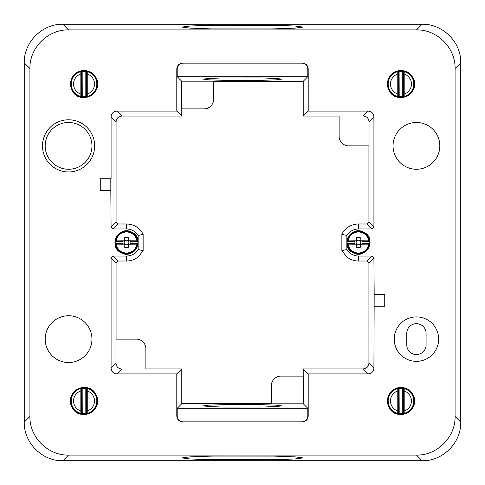 <?xml version="1.0" encoding="UTF-8"?>
<svg xmlns="http://www.w3.org/2000/svg" width="485" height="485" viewBox="0 0 485 485"><rect width="100%" height="100%" fill="white"/><g stroke="black" fill="none" stroke-linecap="round" stroke-linejoin="round"><path stroke-width="0.73" d="M62.88 24.25C42.237 23.716 23.716 42.237 24.25 62.88L24.25 422.12C23.716 442.763 42.237 461.283 62.88 460.75L422.12 460.75C442.763 461.283 461.283 442.763 460.75 422.12L460.75 62.88C461.283 42.237 442.769 23.716 422.12 24.25L62.88 24.25L68.549 29.918C47.906 29.385 29.385 47.906 29.918 68.549L24.25 62.88M68.549 29.918L416.451 29.918C437.094 29.385 455.615 47.906 455.082 68.549L455.082 416.451C455.615 437.094 437.094 455.615 416.451 455.082L68.549 455.082C47.906 455.615 29.385 437.094 29.918 416.451L29.918 68.549M271.564 459.774L294.625 458.998L303.089 457.913L295.135 456.87L273.394 456.094L213.467 456.058L190.405 456.834L181.911 457.913L189.841 458.962L211.575 459.738L271.564 459.774M213.436 25.226L190.375 26.002L181.911 27.087L189.865 28.13L211.606 28.906L271.533 28.942L294.595 28.166L303.089 27.087L295.159 26.038L273.425 25.262L213.436 25.226M426.091 333.328L426.091 344.926A9.664 9.664 0 0 1 416.427 354.59A9.664 9.664 0 0 1 406.769 344.926L406.769 333.328A9.664 9.664 0 0 1 416.427 323.665A9.664 9.664 0 0 1 426.091 333.328M213.667 81.292L303.216 81.292L303.216 116.079L308.205 111.083L368.121 111.083C371.637 111.429 373.571 113.363 373.917 116.879L373.917 227.041L371.983 228.975L358.451 228.975L358.451 223.979L366.987 223.979L368.921 222.045L368.921 145.87M358.451 223.979C350.976 224.27 345.447 227.695 341.864 234.261L346.86 235.534A13.525 13.525 0 0 1 358.451 228.975M346.86 235.534L346.86 249.466L341.864 250.739L341.864 234.261M346.86 249.466A13.525 13.525 0 0 0 358.451 256.025L358.451 261.021C354.123 260.978 350.261 259.62 346.86 256.941L341.864 250.739M358.451 256.025L371.983 256.025L373.917 257.959L368.921 262.955L366.987 261.021L358.451 261.021M374.184 306.271L384.738 306.271L384.738 294.68L374.184 294.68L373.917 368.121L368.921 363.126L368.921 262.955M374.184 294.68L373.917 257.959M373.917 368.121C373.571 371.637 371.637 373.571 368.121 373.917L308.205 373.917L308.205 416.045L307.799 416.045C307.46 419.567 305.526 421.495 302.003 421.841M368.921 363.126C368.576 366.648 366.648 368.576 363.126 368.921L303.216 368.921L308.205 373.917M145.87 369.03L121.765 369.03C118.249 368.685 116.315 366.751 115.97 363.235L115.97 339.13L136.212 339.13A9.664 9.664 0 0 1 145.87 348.788L145.87 369.03M145.87 368.921L181.784 368.921L176.795 373.917L116.879 373.917C113.363 373.571 111.429 371.637 111.083 368.121L115.97 363.235M111.083 368.121L111.083 257.959L113.017 256.025L126.549 256.025L126.549 261.021L118.013 261.021L116.079 262.955L116.079 339.13M126.549 261.021C130.877 260.978 134.739 259.62 138.14 256.941L143.136 250.739L143.136 234.261L138.14 235.534A13.525 13.525 0 0 0 126.549 228.975L113.017 228.975L111.083 227.041L116.079 222.045L118.013 223.979L126.549 223.979C134.024 224.27 139.553 227.695 143.136 234.261M126.549 256.025A13.525 13.525 0 0 0 138.14 249.466L143.136 250.739M138.14 249.466L138.14 235.534M110.816 178.729L110.816 190.32L100.262 190.32L100.262 178.729L111.083 178.729L111.083 116.879C111.429 113.363 113.363 111.429 116.879 111.083L121.874 116.079C118.352 116.424 116.424 118.352 116.079 121.874L116.079 222.045M110.816 190.32L111.083 227.041M116.879 111.083L176.795 111.083L181.784 116.079L121.874 116.079M339.13 115.97L363.235 115.97C366.751 116.315 368.685 118.249 369.03 121.765L369.03 145.87L348.788 145.87A9.664 9.664 0 0 1 339.13 136.212L339.13 115.97M303.216 116.079L339.13 116.079M394.208 339.13A22.225 22.225 0 0 0 416.427 361.349A22.225 22.225 0 0 0 438.652 339.13A22.225 22.225 0 0 0 416.427 316.905A22.225 22.225 0 0 0 394.208 339.13M303.319 403.811L271.333 403.811L271.333 385.781A9.664 9.664 0 0 1 280.997 376.117L303.319 376.117L303.319 403.811L307.799 408.297L177.201 408.297L181.784 403.708L271.333 403.708M223.737 407.067L208.841 406.563L203.367 405.866L208.489 405.187L222.53 404.69L261.263 404.666L276.159 405.169L281.633 405.866L276.511 406.539L262.47 407.042L223.737 407.067M181.681 81.189L213.667 81.189L213.667 99.219A9.664 9.664 0 0 1 204.003 108.882L181.681 108.882L181.681 81.189L177.201 76.703L307.799 76.703L303.216 81.292M261.263 77.933L276.159 78.437L281.633 79.134L276.511 79.813L262.47 80.31L223.737 80.334L208.841 79.831L203.367 79.134L208.489 78.461L222.53 77.958L261.263 77.933M181.784 108.882L181.784 116.079M181.784 368.921L181.784 403.708M303.216 368.921L303.216 376.117M307.799 408.297L307.799 416.045M176.795 373.917L176.795 416.045C177.14 419.567 179.074 421.501 182.596 421.841L302.404 421.841C305.926 421.501 307.86 419.567 308.205 416.045M176.795 416.045L177.201 416.045L177.201 408.297M177.201 416.045C177.54 419.567 179.474 421.495 182.997 421.841M176.795 111.083L176.795 68.955C177.14 65.433 179.074 63.499 182.596 63.159L302.404 63.159C305.926 63.499 307.86 65.433 308.205 68.955L307.799 68.955L307.799 76.703M308.205 68.955L308.205 111.083M307.799 68.955C307.46 65.433 305.526 63.505 302.003 63.159M177.201 76.703L177.201 68.955C177.54 65.433 179.474 63.505 182.997 63.159M80.959 71.319L82.171 70.931A13.228 13.228 0 0 1 85.887 70.931L85.809 71.501A12.652 12.652 0 0 0 82.25 71.501L81.674 71.877L80.959 71.319L80.807 71.659L80.843 74.035L81.425 74.035L81.528 95.848L80.807 96.406L82.171 97.127L82.25 96.557L81.674 96.182L80.959 96.745M81.425 94.029L80.843 94.029L80.843 74.035A10.494 10.494 0 0 0 80.843 94.029L80.807 96.406A12.786 12.786 0 0 1 80.807 71.659L81.528 72.21L81.425 74.035M85.887 70.931L87.251 71.659L87.251 96.406L85.887 97.127A13.228 13.228 0 0 1 82.171 97.127M87.1 96.745L86.385 96.182L86.385 71.877L86.633 74.035L87.215 74.035A10.494 10.494 0 0 1 87.215 94.029L86.633 94.029L86.53 95.848L85.809 96.557L85.809 71.501L86.385 71.877L87.1 71.319M85.887 97.127L85.809 96.557A12.652 12.652 0 0 1 82.25 96.557L82.171 70.931M86.53 72.21L87.251 71.659A12.786 12.786 0 0 1 87.251 96.406L86.53 95.848M124.803 240.972A2.322 2.322 0 0 0 124.803 244.028L122.911 244.131L123.099 243.355A3.553 3.553 0 0 1 123.099 241.645L122.911 240.869L124.887 240.972L124.712 237.692L124.7 240.79L117.037 240.869L122.911 240.869M124.803 244.028L124.881 244.119A2.322 2.322 0 0 0 128.21 244.119L128.295 244.028A2.322 2.322 0 0 0 128.295 240.972L128.21 240.881A2.322 2.322 0 0 0 124.881 240.881M128.21 240.881L128.379 237.692A5.147 5.147 0 0 0 124.712 237.692M124.881 244.119L124.712 247.308A5.147 5.147 0 0 0 128.379 247.308L128.392 244.21L136.055 244.173L136.055 243.373L137.843 243.355A11.331 11.331 0 0 0 137.843 241.645L136.055 241.627L136.055 240.869L128.295 240.972M124.887 244.028L124.712 247.308M124.7 244.21L117.037 244.173L117.037 243.355L123.099 243.355M137.558 244.191L136.055 244.167L137.558 244.191A11.143 11.143 0 0 1 115.533 244.191L115.248 243.397A11.331 11.331 0 0 1 115.248 241.645L117.037 241.627L117.037 240.869M116.206 240.784L117.037 240.833L116.206 240.784A10.482 10.482 0 0 1 136.891 240.784L136.055 240.857M128.21 240.972L128.379 237.692M128.295 244.028L130.186 244.131L129.998 243.355A3.553 3.553 0 0 0 129.998 241.645L130.186 240.869M128.21 244.119L128.379 247.308M128.392 240.79L137.649 240.833L137.843 241.627M115.448 244.167L117.037 244.167L115.533 244.191M115.448 240.833L115.248 241.627M137.649 244.167L137.843 243.373M115.533 240.809A11.143 11.143 0 0 1 137.558 240.809L137.649 240.833M137.558 240.809L136.891 240.784M356.705 240.972A2.322 2.322 0 0 0 356.705 244.028L354.814 244.131L355.002 243.355A3.553 3.553 0 0 1 355.002 241.645L354.814 240.869L356.79 240.972L356.62 237.692L356.608 240.79L348.945 240.869L354.814 240.869M356.705 244.028L356.79 244.119A2.322 2.322 0 0 0 360.119 244.119L360.197 244.028A2.322 2.322 0 0 0 360.197 240.972L360.119 240.881A2.322 2.322 0 0 0 356.79 240.881M360.119 240.881L360.288 237.692A5.147 5.147 0 0 0 356.62 237.692M356.79 244.119L356.62 247.308A5.147 5.147 0 0 0 360.288 247.308L360.3 244.21L367.963 244.173L367.963 243.373L369.752 243.355A11.331 11.331 0 0 0 369.752 241.645L367.963 241.627L367.963 240.869L360.197 240.972M356.79 244.028L356.62 247.308M356.608 244.21L348.945 244.173L348.945 243.355L355.002 243.355M369.467 244.191L367.963 244.167L369.467 244.191A11.143 11.143 0 0 1 347.442 244.191L347.157 243.397A11.331 11.331 0 0 1 347.157 241.645L348.945 241.627L348.945 240.869M348.109 240.784L348.945 240.833L348.109 240.784A10.482 10.482 0 0 1 368.794 240.784L367.963 240.857M360.112 240.972L360.288 237.692M360.197 244.028L362.089 244.131L361.901 243.355A3.553 3.553 0 0 0 361.901 241.645L362.089 240.869M360.119 244.119L360.288 247.308M360.3 240.79L369.552 240.833L369.752 241.627M347.351 244.167L348.945 244.167L347.442 244.191M347.351 240.833L347.157 241.627M369.552 244.167L369.752 243.373M347.442 240.809A11.143 11.143 0 0 1 369.467 240.809L369.552 240.833M369.467 240.809L368.794 240.784M397.9 388.255L399.113 387.873A13.228 13.228 0 0 1 402.829 387.873L402.75 388.443A12.652 12.652 0 0 0 399.191 388.443L398.615 388.818L397.9 388.255L397.748 388.594L397.785 390.971L398.367 390.971L398.47 412.79L397.748 413.341L399.113 414.069L399.191 413.499L398.615 413.123L397.9 413.681M398.367 410.965L397.785 410.965L397.785 390.971A10.494 10.494 0 0 0 397.785 410.965L397.748 413.341A12.786 12.786 0 0 1 397.748 388.594L398.47 389.152L398.367 390.971M402.829 387.873L404.193 388.594L404.193 413.341L402.829 414.069A13.228 13.228 0 0 1 399.113 414.069M404.041 413.681L403.326 413.123L403.326 388.818L403.575 390.971L404.157 390.971A10.494 10.494 0 0 1 404.157 410.965L403.575 410.965L403.471 412.79L402.75 413.499L402.75 388.443L403.326 388.818L404.041 388.255M402.829 414.069L402.75 413.499A12.652 12.652 0 0 1 399.191 413.499L399.113 387.873M403.471 389.152L404.193 388.594A12.786 12.786 0 0 1 404.193 413.341L403.471 412.79M397.9 71.319L399.113 70.931A13.228 13.228 0 0 1 402.829 70.931L402.75 71.501A12.652 12.652 0 0 0 399.191 71.501L398.615 71.877L397.9 71.319L397.748 71.659L397.785 74.035L398.367 74.035L398.47 95.848L397.748 96.406L399.113 97.127L399.191 96.557L398.615 96.182L397.9 96.745M398.367 94.029L397.785 94.029L397.785 74.035A10.494 10.494 0 0 0 397.785 94.029L397.748 96.406A12.786 12.786 0 0 1 397.748 71.659L398.47 72.21L398.367 74.035M402.829 70.931L404.193 71.659L404.193 96.406L402.829 97.127A13.228 13.228 0 0 1 399.113 97.127M404.041 96.745L403.326 96.182L403.326 71.877L403.575 74.035L404.157 74.035A10.494 10.494 0 0 1 404.157 94.029L403.575 94.029L403.471 95.848L402.75 96.557L402.75 71.501L403.326 71.877L404.041 71.319M402.829 97.127L402.75 96.557A12.652 12.652 0 0 1 399.191 96.557L399.113 70.931M403.471 72.21L404.193 71.659A12.786 12.786 0 0 1 404.193 96.406L403.471 95.848M80.959 388.255L82.171 387.873A13.228 13.228 0 0 1 85.887 387.873L85.809 388.443A12.652 12.652 0 0 0 82.25 388.443L81.674 388.818L80.959 388.255L80.807 388.594L80.843 390.971L81.425 390.971L81.528 412.79L80.807 413.341L82.171 414.069L82.25 413.499L81.674 413.123L80.959 413.681M81.425 410.965L80.843 410.965L80.843 390.971A10.494 10.494 0 0 0 80.843 410.965L80.807 413.341A12.786 12.786 0 0 1 80.807 388.594L81.528 389.152L81.425 390.971M85.887 387.873L87.251 388.594L87.251 413.341L85.887 414.069A13.228 13.228 0 0 1 82.171 414.069M87.1 413.681L86.385 413.123L86.385 388.818L86.633 390.971L87.215 390.971A10.494 10.494 0 0 1 87.215 410.965L86.633 410.965L86.53 412.79L85.809 413.499L85.809 388.443L86.385 388.818L87.1 388.255M85.887 414.069L85.809 413.499A12.652 12.652 0 0 1 82.25 413.499L82.171 387.873M86.53 389.152L87.251 388.594A12.786 12.786 0 0 1 87.251 413.341L86.53 412.79M29.918 416.451L24.25 422.12M68.549 455.082L62.88 460.75M416.451 455.082L422.12 460.75M455.082 416.451L460.75 422.12M455.082 68.549L460.75 62.88M416.451 29.918L422.12 24.25M373.917 227.041L368.921 222.045M371.983 228.975L366.987 223.979M371.983 256.025L366.987 261.021M368.121 373.917L363.126 368.921M116.879 373.917L121.765 369.03M111.083 257.959L116.079 262.955M113.017 256.025L118.013 261.021M126.549 228.975L126.549 223.979M113.017 228.975L118.013 223.979M111.083 116.879L116.079 121.874M368.121 111.083L363.235 115.97M373.917 116.879L369.03 121.765M42.48 145.87A26.087 26.087 0 0 0 68.573 171.963A26.087 26.087 0 0 0 94.66 145.87A26.087 26.087 0 0 0 68.573 119.783A26.087 26.087 0 0 0 42.48 145.87M176.795 68.955L177.201 68.955M95.891 77.551A13.519 13.519 0 0 0 77.551 72.168A13.519 13.519 0 0 0 72.168 90.513A13.519 13.519 0 0 0 90.513 95.891A13.519 13.519 0 0 0 95.891 77.551M86.633 74.035L86.633 94.029M81.528 72.21L81.528 95.848M117.037 244.131L122.911 244.131M115.248 243.397L117.037 243.397M115.248 241.645L123.099 241.645M136.055 244.131L130.186 244.131M129.998 241.645L137.843 241.645M129.998 243.355L137.843 243.355M120.989 252.667A11.585 11.585 0 0 1 116.376 236.947A11.585 11.585 0 0 1 132.102 232.333A11.585 11.585 0 0 1 136.715 248.053A11.585 11.585 0 0 1 120.989 252.667M136.891 244.216A10.482 10.482 0 0 1 116.206 244.216M348.945 244.131L354.814 244.131M347.157 243.397L348.945 243.397M347.157 241.645L355.002 241.645M367.963 244.131L362.089 244.131M361.901 241.645L369.752 241.645M361.901 243.355L369.752 243.355M352.898 252.667A11.585 11.585 0 0 1 348.285 236.947A11.585 11.585 0 0 1 364.011 232.333A11.585 11.585 0 0 1 368.624 248.053A11.585 11.585 0 0 1 352.898 252.667M368.794 244.216A10.482 10.482 0 0 1 348.109 244.216M412.832 394.487A13.519 13.519 0 0 0 394.487 389.109A13.519 13.519 0 0 0 389.109 407.448A13.519 13.519 0 0 0 407.448 412.832A13.519 13.519 0 0 0 412.832 394.487M403.575 390.971L403.575 410.965M398.47 389.152L398.47 412.79M412.832 77.551A13.519 13.519 0 0 0 394.487 72.168A13.519 13.519 0 0 0 389.109 90.513A13.519 13.519 0 0 0 407.448 95.891A13.519 13.519 0 0 0 412.832 77.551M403.575 74.035L403.575 94.029M398.47 72.21L398.47 95.848M95.891 394.487A13.519 13.519 0 0 0 77.551 389.109A13.519 13.519 0 0 0 72.168 407.448A13.519 13.519 0 0 0 90.513 412.832A13.519 13.519 0 0 0 95.891 394.487M86.633 390.971L86.633 410.965M81.528 389.152L81.528 412.79M436.949 134.66A23.383 23.383 0 0 0 405.217 125.348A23.383 23.383 0 0 0 395.912 157.085A23.383 23.383 0 0 0 427.643 166.391A23.383 23.383 0 0 0 436.949 134.66A23.383 23.383 0 0 0 405.217 125.348A23.383 23.383 0 0 0 395.912 157.085A23.383 23.383 0 0 0 427.643 166.391A23.383 23.383 0 0 0 436.949 134.66M89.088 327.915A23.383 23.383 0 0 0 57.357 318.609A23.383 23.383 0 0 0 48.051 350.34A23.383 23.383 0 0 0 79.782 359.652A23.383 23.383 0 0 0 89.088 327.915M89.088 134.66A23.383 23.383 0 0 0 57.357 125.348A23.383 23.383 0 0 0 48.051 157.085A23.383 23.383 0 0 0 79.782 166.391A23.383 23.383 0 0 0 89.088 134.66M95.903 77.545C92.811 72.471 88.3 70.155 82.371 70.604L77.176 72.368C70.64 77.073 68.967 83.123 72.156 90.513C79.789 106.233 105.002 92.459 95.903 77.545M120.989 252.673C107.634 246.38 119.049 224.561 132.108 232.327C145.464 238.62 134.042 260.439 120.989 252.673M352.892 252.673C339.536 246.38 350.958 224.561 364.011 232.327C377.366 238.62 365.951 260.439 352.892 252.673M412.844 394.487C409.746 389.406 405.236 387.097 399.313 387.545L394.117 389.309C387.576 394.014 385.902 400.058 389.097 407.455C396.73 423.169 421.944 409.401 412.844 394.487M412.844 77.545C409.091 71.665 403.817 69.513 397.027 71.089C392.874 72.459 389.976 75.169 388.327 79.213C386.933 83.093 387.194 86.863 389.097 90.513C396.73 106.233 421.944 92.459 412.844 77.545M95.903 394.487C88.27 378.767 63.056 392.541 72.156 407.455C79.789 423.169 105.002 409.401 95.903 394.487"/></g></svg>
